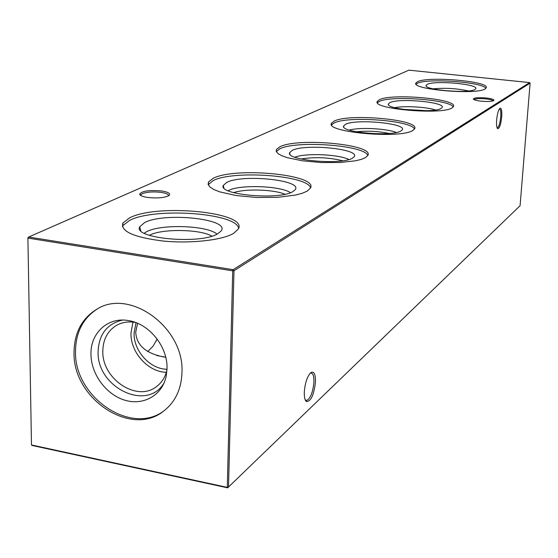 <?xml version="1.0" encoding="UTF-8"?>
<svg xmlns="http://www.w3.org/2000/svg" width="558" height="558" viewBox="0 0 558 558"><rect width="100%" height="100%" fill="white"/><g stroke="black" fill="none" stroke-linecap="round" stroke-linejoin="round"><path stroke-width="0.84" d="M474.935 89.454C468.811 93.779 423.592 89.991 426.096 85.409L427.177 84.391C434.452 80.129 479.636 84.202 475.674 88.827L474.935 89.454M416.129 84.181L417.363 83.351C426.758 78.001 482.698 82.005 485.913 88.324M485.146 88.896C476.525 95.16 410.688 89.454 415.933 83.002L417.461 81.754C427.812 75.916 490.147 81.335 486.234 87.836L485.146 88.896M441.106 108.426C433.845 113.476 385.432 109.34 388.368 103.983L389.742 102.7C398.363 97.727 446.665 102.212 442.055 107.631L441.106 108.426M377.48 102.756L379.21 101.521C390.342 95.285 450.201 99.638 453.222 106.983M452.092 107.882C441.845 115.206 371.216 108.936 377.348 101.375L379.3 99.791C391.528 93.005 458.048 98.926 453.494 106.543L452.092 107.882M400.951 130.956C392.225 136.926 340.101 132.392 343.602 126.045L345.409 124.385C355.739 118.505 407.64 123.485 402.179 129.923L400.951 130.956M331.619 124.853L334.026 123.039C347.376 115.68 411.651 120.409 414.468 129.051M412.836 130.433C400.491 139.116 324.282 132.183 331.571 123.199L334.109 121.156C348.75 113.148 420.069 119.67 414.657 128.696L412.836 130.433M352.51 158.13C341.845 165.308 285.347 160.313 289.637 152.669L292.05 150.479C304.647 143.42 360.733 148.993 354.149 156.77L352.51 158.13M276.301 151.616L279.691 148.909C295.921 140.121 365.19 145.233 367.799 155.542M365.448 157.656L361.375 159.358L355.606 160.781L339.955 162.518L321.129 162.531L302.464 160.809L287.279 157.67L281.832 155.738L278.128 153.68L276.294 151.588L276.363 149.551L279.76 146.852C297.554 137.261 374.446 144.494 367.882 155.361L365.448 157.656M228.089 190.731L228.403 190.571C239.487 184.356 280.493 185.758 290.502 192.663M292.908 191.568C279.635 200.35 217.899 194.833 223.284 185.451L226.625 182.48C242.263 173.845 303.301 180.143 295.161 189.72L292.908 191.568M208.232 184.712L213.1 180.625C233.153 169.939 308.128 175.428 310.527 187.906M307.102 191.178L302.22 193.277L295.51 195.056L277.724 197.309L256.708 197.483L236.146 195.544L219.657 191.84L213.84 189.532L209.968 187.049L208.169 184.51L208.469 182.006L213.142 178.344C235.19 166.647 318.618 174.717 310.464 188.053L307.102 191.178M144.201 233.195L146.601 231.723C160.969 223.786 207.604 225.397 216.999 234.13M217.801 233.704C200.88 244.725 132.699 238.594 139.709 226.82L144.494 222.649C164.373 211.831 231.361 219.029 221.01 231.096L217.801 233.704M122.383 226.736L122.899 225.578L129.575 220.396C154.845 207.171 236.39 212.947 238.636 228.292M233.502 233.453C222.063 240.191 190.71 243.734 163.271 241.049C133.787 237.359 120.333 231.34 122.906 222.998L129.589 217.85C157.523 203.258 248.784 212.326 238.315 229.052L233.502 233.453M501.726 116.755C500.826 124.72 499.452 128.682 497.61 128.647C496.669 127.629 496.341 124.811 496.627 120.193C497.234 114.055 498.315 110.1 499.877 108.329C501.433 107.729 502.054 110.54 501.726 116.755M497.101 127.831L497.317 127.866C498.908 126.938 500.045 123.248 500.721 116.796C501.014 111.83 500.582 109.187 499.431 108.866L499.396 108.866M315.472 381.798C313.987 394.771 311.001 401.369 306.509 401.6C304.905 400.4 304.166 397.247 304.305 392.148C305.045 383.004 307.179 376.524 310.701 372.723C313.938 370.826 315.528 373.853 315.472 381.798M305.205 399.807L306.795 400.428C310.576 398.21 312.954 392.065 313.924 382C314.042 376.022 312.996 373.03 310.785 373.016L310.171 373.225M168.432 195.886C168.774 194.372 166.34 193.208 161.123 192.384C153.408 191.513 147.193 191.917 142.485 193.591L140.951 194.728L140.874 195.579M161.694 190.982C168.523 192.112 170.929 193.647 168.921 195.579C164.387 197.839 157.258 198.46 147.542 197.434C142.688 196.681 140.044 195.614 139.619 194.226C141.711 190.996 149.07 189.915 161.694 190.982M493.139 100.9C492.658 100.084 490.287 99.422 486.018 98.912C480.312 98.403 476.434 98.557 474.377 99.373L474.07 99.673M486.283 97.978C491.989 98.689 494.5 99.554 493.823 100.566C491.8 101.542 487.518 101.737 480.975 101.158C476.448 100.614 473.888 99.917 473.296 99.059C474 97.699 478.332 97.343 486.283 97.978M147.717 351.575L153.018 346.274L157.147 339.034M165.747 357.301C146.447 354.009 136.438 345.618 135.72 332.122L137.589 323.305M166.361 372.298C148.156 372.095 130.426 352.461 130.963 333.21L132.95 322.092M167.016 369.25C150.137 369.25 133.564 351.038 134.08 333.161L136.012 322.663M166.995 369.835C165.37 377.006 161.848 382.607 156.428 386.631C136.766 402.409 101.696 378.749 102.825 350.926C103.07 339.655 107.422 331.25 115.89 325.719C121.7 322.273 128.221 321.185 135.468 322.461M164.198 382.676C147.465 412.243 96.464 387.538 98.11 351.456C98.94 334.221 107.087 323.759 122.544 320.083M167.037 368.44L166.165 376.343C162.155 395.434 143.315 405.952 124.685 400.142C106.02 394.534 90.961 373.951 90.968 354.1C90.431 332.617 108.475 316.407 129.142 320.711C149.544 324.045 167.756 346.943 167.037 368.44M164.784 410.193C132.072 436.621 73.9 397.352 75.504 351.184C75.79 332.247 83.086 318.158 97.385 308.916M74.033 352.077C72.407 398.726 131.59 438.093 164.129 410.709C175.449 401.648 181.399 388.898 181.971 372.465C184.503 327.699 129.665 287.795 96.66 309.32C81.886 318.492 74.347 332.742 74.033 352.077M227.657 487.838L520.077 205.714L530.1 83.149L233.99 270.728L228.508 487.183L227.287 487.378L227.657 487.838L31.973 445.437L31.478 444.97L27.9 237.785L31.478 444.97L227.287 487.378L232.714 270.839L28.172 238.133L28.667 237.038L233.139 269.674L529.64 82.591L408.902 70.162L28.667 237.038L27.9 237.785M155.912 341.552L157.098 338.964M232.714 270.839L233.99 270.728L233.139 269.674L232.714 270.839M530.1 83.149L529.64 82.591M149.46 235.288C161.632 228.515 200.217 229.08 211.838 236.125M233.586 192.649C245.136 188.52 273.727 189.413 284.936 194.233M294.847 157.23C305.254 152.843 338.908 154.287 348.883 159.539M300.915 158.995C314.97 156.777 328.899 157.377 342.696 160.788M349.301 130.105C359.317 127.098 386.638 128.48 396.306 132.483M356.241 131.786C367.317 130.677 378.31 131.235 389.226 133.46M394.639 107.68C404.125 105.664 426.305 106.899 435.526 109.975M402.911 109.34L427.093 110.693M433.022 88.841C444.928 87.711 456.737 88.415 468.441 90.947M443.763 90.556L457.525 91.379M426.214 85.988L426.096 85.409M415.933 83.002L415.891 83.721M388.535 104.785L388.368 103.983M377.348 101.375L377.299 102.372M343.861 127.175L343.602 126.045M331.571 123.199L331.508 124.601M290.027 154.315L289.637 152.669M276.363 149.551L276.294 151.602M223.911 187.934L223.284 185.451M208.469 182.006L208.427 184.307M140.762 230.705L139.709 226.82M122.906 222.998L122.899 225.578M497.234 128.138L497.61 128.647M305.658 400.205L306.509 401.6M140.944 195.614L140.951 194.728M306.795 400.428L305.352 400.149M156.735 355.523L165.719 357.19M473.616 99.408L473.296 99.059M140.818 195.384L139.619 194.226"/></g></svg>
